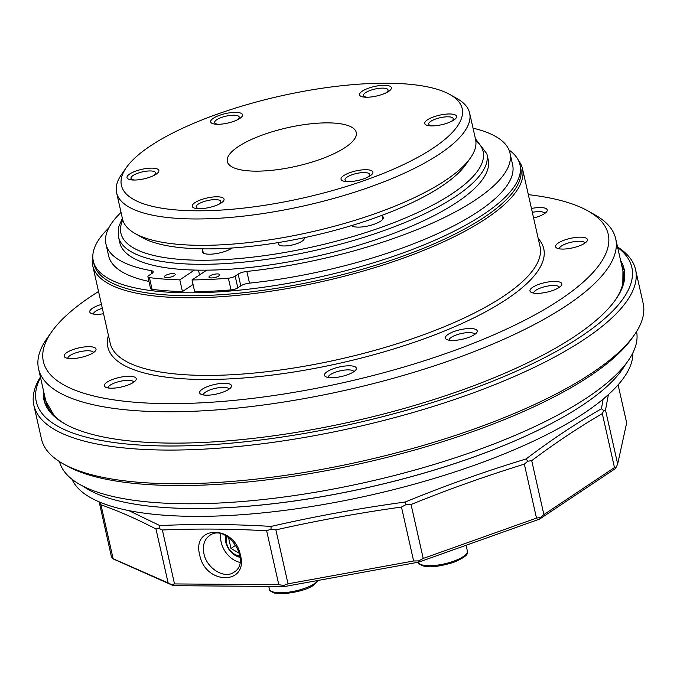 <?xml version="1.0" encoding="UTF-8"?>
<svg xmlns="http://www.w3.org/2000/svg" width="677" height="677" viewBox="0 0 677 677"><rect width="100%" height="100%" fill="white"/><g stroke="black" fill="none" stroke-linecap="round" stroke-linejoin="round"><path stroke-width="1.02" d="M279.076 242.442A13.176 3.944 -12.7 0 0 278.501 243.492A13.176 3.944 -12.7 0 0 278.501 244.058A13.176 3.944 -12.7 0 0 292.227 244.998A13.176 3.944 -12.7 0 0 304.21 238.262A13.176 3.944 -12.7 0 0 303.973 237.762M351.608 225.585A16.519 4.942 -12.7 0 0 374.263 224.197A16.519 4.942 -12.7 0 0 383.326 217.461A16.519 4.942 -12.7 0 0 382.226 216.166M202.685 250.151A16.519 4.942 -12.7 0 0 202.245 251.793A16.519 4.942 -12.7 0 0 209.303 254.197A16.519 4.942 -12.7 0 0 231.737 248.264A16.519 4.942 -12.7 0 0 232.118 248.002M52.527 414.349A22.028 6.584 -12.7 0 0 52.908 415.145M53.601 415.805A22.028 6.584 -12.7 0 0 54.067 416.101M43.463 390.621A297.381 88.932 -12.7 0 0 43.937 399.879A297.381 88.932 -12.7 0 0 353.597 421.246A297.381 88.932 -12.7 0 0 624.152 269.116A297.381 88.932 -12.7 0 0 620.606 260.552M40.518 377.554A305.251 91.285 -12.7 0 0 354.113 423.548A305.251 91.285 -12.7 0 0 617.669 247.486M40.4 377.021A308.399 92.224 -12.7 0 0 33.85 405.227A308.399 92.224 -12.7 0 0 354.976 427.39A308.399 92.224 -12.7 0 0 635.559 269.624A308.399 92.224 -12.7 0 0 617.542 246.953M635.559 269.624L643.15 303.313A308.399 92.224 167.3 0 1 634.349 334.92A308.399 92.224 167.3 0 1 173.244 483.75A308.399 92.224 167.3 0 1 62.953 463.694A308.399 92.224 167.3 0 1 41.441 438.916L33.85 405.227M634.349 334.92L632.03 338.221A305.251 91.285 167.3 0 1 175.631 485.536A305.251 91.285 167.3 0 1 66.464 465.674L62.953 463.694M486.881 153.84A188.815 56.462 -12.7 0 1 315.101 250.431A188.815 56.462 -12.7 0 1 118.492 236.857L119.812 242.713A188.815 56.462 -12.7 0 0 316.421 256.287A188.815 56.462 -12.7 0 0 488.202 159.696L486.881 153.84L475.406 138.717M345.295 147.408A66.084 19.76 167.3 0 1 274.938 169.969A66.084 19.76 167.3 0 1 227.32 161.541A66.084 19.76 167.3 0 1 241.977 144.311A66.084 19.76 167.3 0 1 311.606 123.722A66.084 19.76 167.3 0 1 356.263 132.48A66.084 19.76 167.3 0 1 345.295 147.408M376.598 86.055A16.324 4.883 -12.7 0 0 360.663 96.168A16.324 4.883 -12.7 0 0 376.53 96.032A16.324 4.883 -12.7 0 0 390.917 89.347A16.324 4.883 -12.7 0 0 376.598 86.055M441.785 114.726A16.324 4.883 -12.7 0 0 425.85 124.839A16.324 4.883 -12.7 0 0 441.717 124.703A16.324 4.883 -12.7 0 0 456.103 118.026A16.324 4.883 -12.7 0 0 441.785 114.726M358.116 170.469A16.324 4.883 -12.7 0 0 342.19 180.59A16.324 4.883 -12.7 0 0 358.048 180.446A16.324 4.883 -12.7 0 0 372.435 173.769A16.324 4.883 -12.7 0 0 358.116 170.469M209.269 197.54A16.324 4.883 -12.7 0 0 193.343 207.653A16.324 4.883 -12.7 0 0 209.201 207.517A16.324 4.883 -12.7 0 0 223.588 200.841A16.324 4.883 -12.7 0 0 209.269 197.54M144.083 168.869A16.324 4.883 -12.7 0 0 128.156 178.982A16.324 4.883 -12.7 0 0 144.015 178.846A16.324 4.883 -12.7 0 0 158.401 172.161A16.324 4.883 -12.7 0 0 144.083 168.869M227.751 113.118A16.324 4.883 -12.7 0 0 211.816 123.239A16.324 4.883 -12.7 0 0 227.684 123.096A16.324 4.883 -12.7 0 0 242.07 116.419A16.324 4.883 -12.7 0 0 227.751 113.118M303.998 91.234A174.658 52.231 -12.7 0 0 126.396 167.507A174.658 52.231 -12.7 0 0 303.271 197.963A174.658 52.231 -12.7 0 0 449.993 94.577A174.658 52.231 -12.7 0 0 303.998 91.234M126.396 167.507L121.758 174.107A180.945 54.109 -12.7 0 0 116.588 192.649A180.945 54.109 -12.7 0 0 305.005 205.656A180.945 54.109 -12.7 0 0 469.635 113.093A180.945 54.109 -12.7 0 0 457.017 98.554L449.993 94.577M469.635 113.093L475.576 139.454A180.945 54.109 167.3 0 1 470.413 158.003A180.945 54.109 167.3 0 1 286.405 237.018A180.945 54.109 167.3 0 1 135.155 233.557A180.945 54.109 167.3 0 1 122.529 219.018L116.588 192.649M470.413 158.003L465.776 164.596A174.658 52.231 167.3 0 1 288.165 240.868A174.658 52.231 167.3 0 1 142.17 237.525L135.155 233.557M385.602 93.045A12.584 3.766 -12.7 0 0 385.975 92.808A12.584 3.766 -12.7 0 0 387.185 88.949A12.584 3.766 -12.7 0 0 374.956 89.059A12.584 3.766 -12.7 0 0 363.862 94.205A12.584 3.766 -12.7 0 0 367.052 97.226M101.457 304.413A16.324 4.883 -12.7 0 0 90.904 313.265A16.324 4.883 -12.7 0 0 103.556 313.747M102.329 308.289A13.176 3.944 -12.7 0 0 93.502 313.629A13.176 3.944 -12.7 0 0 93.477 314.077M73.099 349.569A16.324 4.883 -12.7 0 0 65.288 357.541A16.324 4.883 -12.7 0 0 81.147 357.405A16.324 4.883 -12.7 0 0 95.533 350.728A16.324 4.883 -12.7 0 0 90.176 346.709A16.324 4.883 -12.7 0 0 73.099 349.569M93.561 352.556A13.176 3.944 -12.7 0 0 75.105 353.098A13.176 3.944 -12.7 0 0 67.852 358.353M107.076 382.141A16.324 4.883 -12.7 0 0 105.502 387.142A16.324 4.883 -12.7 0 0 121.369 387.007A16.324 4.883 -12.7 0 0 135.755 380.33A16.324 4.883 -12.7 0 0 126.853 376.353A16.324 4.883 -12.7 0 0 107.076 382.141M133.775 382.158A13.176 3.944 -12.7 0 0 124.128 380.618A13.176 3.944 -12.7 0 0 110.283 385.095A13.176 3.944 -12.7 0 0 108.075 387.955M199.656 392.135A16.324 4.883 -12.7 0 0 200.79 394.141A16.324 4.883 -12.7 0 0 216.648 394.006A16.324 4.883 -12.7 0 0 231.035 387.329A16.324 4.883 -12.7 0 0 218.146 383.791A16.324 4.883 -12.7 0 0 199.656 392.135M229.063 389.157A13.176 3.944 -12.7 0 0 216.073 388.175A13.176 3.944 -12.7 0 0 203.388 394.505A13.176 3.944 -12.7 0 0 203.362 394.953M326.035 376.869A16.324 4.883 -12.7 0 0 341.987 376.395A16.324 4.883 -12.7 0 0 355.857 369.845A16.324 4.883 -12.7 0 0 339.321 366.993A16.324 4.883 -12.7 0 0 325.603 376.657A16.324 4.883 -12.7 0 0 326.035 376.869M353.876 371.673A13.176 3.944 -12.7 0 0 340.184 370.844A13.176 3.944 -12.7 0 0 328.176 377.47M452.346 340.438A16.324 4.883 -12.7 0 0 476.76 332.559A16.324 4.883 -12.7 0 0 460.225 329.716A16.324 4.883 -12.7 0 0 446.507 339.38A16.324 4.883 -12.7 0 0 452.346 340.438M474.78 334.396A13.176 3.944 -12.7 0 0 461.088 333.566A13.176 3.944 -12.7 0 0 449.079 340.184M544.748 292.608A16.324 4.883 -12.7 0 0 561.351 285.474A16.324 4.883 -12.7 0 0 544.816 282.631A16.324 4.883 -12.7 0 0 531.106 292.295A16.324 4.883 -12.7 0 0 544.748 292.608M559.38 287.31A13.176 3.944 -12.7 0 0 545.687 286.473A13.176 3.944 -12.7 0 0 533.671 293.099M578.48 246.183A16.324 4.883 -12.7 0 0 586.967 241.198A16.324 4.883 -12.7 0 0 570.44 238.355A16.324 4.883 -12.7 0 0 556.722 248.019A16.324 4.883 -12.7 0 0 578.48 246.183M584.996 243.035A13.176 3.944 -12.7 0 0 583.76 241.917A13.176 3.944 -12.7 0 0 569.052 242.772A13.176 3.944 -12.7 0 0 559.295 248.823M533.594 217.986A16.324 4.883 -12.7 0 0 544.511 213.61A16.324 4.883 -12.7 0 0 546.754 211.596A16.324 4.883 -12.7 0 0 531.453 208.482M544.773 213.433A13.176 3.944 -12.7 0 0 539.171 211.63A13.176 3.944 -12.7 0 0 532.325 212.333M92.8 256.397A220.287 65.872 -12.7 0 0 92.741 265.748A220.287 65.872 -12.7 0 0 322.117 281.581A220.287 65.872 -12.7 0 0 522.534 168.886A220.287 65.872 -12.7 0 0 518.464 160.466M98.546 291.499A289.519 86.58 -12.7 0 0 51.621 331.857A289.519 86.58 -12.7 0 0 344.821 382.336A289.519 86.58 -12.7 0 0 588.034 210.97A289.519 86.58 -12.7 0 0 528.339 194.646M51.621 331.857L46.975 338.449A295.815 88.459 -12.7 0 0 38.538 368.77A295.815 88.459 -12.7 0 0 346.556 390.028A295.815 88.459 -12.7 0 0 615.689 238.702A295.815 88.459 -12.7 0 0 595.058 214.939L588.034 210.97M93.671 262.456A218.713 65.407 -12.7 0 0 321.685 279.652A218.713 65.407 -12.7 0 0 520.283 166.322M199.537 274.93L198.463 270.148M194.477 270.064L179.803 279.846A215.565 64.459 167.3 0 1 149.431 277.604A5.848 1.752 167.3 0 1 147.916 276.817A5.848 1.752 167.3 0 1 148.889 275.497L151.885 273.5A7.87 2.353 -12.7 0 0 153.188 271.722A7.87 2.353 -12.7 0 0 151.462 270.707A207.069 61.92 167.3 0 1 105.967 244.084A207.069 61.92 167.3 0 1 121.048 212.417M193.055 284.492L182.443 291.559L179.803 279.846M182.443 291.559A215.565 64.459 167.3 0 1 152.071 289.316A5.848 1.752 167.3 0 1 150.556 288.529L147.916 276.817M473.037 128.173A207.069 61.92 167.3 0 1 509.976 153.036A207.069 61.92 167.3 0 1 246.851 271.426A7.87 2.353 -12.7 0 0 238.16 274.143L235.164 276.14A5.848 1.752 167.3 0 1 228.377 278.196A215.565 64.459 167.3 0 1 192.031 279.931L206.705 270.157M148.957 281.429A207.069 61.92 167.3 0 1 108.608 255.804L105.967 244.084M509.976 153.036L512.616 164.756A207.069 61.92 167.3 0 1 249.491 283.138A7.87 2.353 -12.7 0 0 240.8 285.863L237.805 287.86A5.848 1.752 167.3 0 1 231.018 289.908A215.565 64.459 167.3 0 1 194.671 291.652L192.031 279.931M165.383 275.564A5.509 1.65 -12.7 0 0 164.469 276.808A5.509 1.65 -12.7 0 0 170.206 277.206A5.509 1.65 -12.7 0 0 175.216 274.388A5.509 1.65 -12.7 0 0 171.247 273.686A5.509 1.65 -12.7 0 0 165.383 275.564M209.904 275.903A5.509 1.65 167.3 0 1 215.768 274.016A5.509 1.65 167.3 0 1 219.737 274.718A5.509 1.65 167.3 0 1 214.727 277.536A5.509 1.65 167.3 0 1 208.99 277.147A5.509 1.65 167.3 0 1 209.904 275.903M108.726 228.022A218.713 65.407 -12.7 0 0 93.282 261.009A218.713 65.407 -12.7 0 0 321.025 276.724A218.713 65.407 -12.7 0 0 520.004 164.841A218.713 65.407 -12.7 0 0 508.986 149.947M93.282 261.009L93.942 263.937A218.713 65.407 -12.7 0 0 321.685 279.652A218.713 65.407 -12.7 0 0 520.664 167.769L520.004 164.841M236.747 120.117A12.584 3.766 -12.7 0 0 238.338 116.021A12.584 3.766 -12.7 0 0 238.008 115.86A12.584 3.766 -12.7 0 0 225.703 116.224A12.584 3.766 -12.7 0 0 215.015 121.276A12.584 3.766 -12.7 0 0 218.206 124.297M153.087 175.859A12.584 3.766 -12.7 0 0 154.678 171.763A12.584 3.766 -12.7 0 0 144.15 171.526A12.584 3.766 -12.7 0 0 131.355 177.019A12.584 3.766 -12.7 0 0 134.545 180.04M218.273 204.539A12.584 3.766 -12.7 0 0 219.864 200.443A12.584 3.766 -12.7 0 0 209.743 200.13A12.584 3.766 -12.7 0 0 198.268 204.141A12.584 3.766 -12.7 0 0 196.542 205.698A12.584 3.766 -12.7 0 0 199.732 208.719M367.12 177.467A12.584 3.766 -12.7 0 0 368.711 173.371A12.584 3.766 -12.7 0 0 356.483 173.481A12.584 3.766 -12.7 0 0 345.388 178.626A12.584 3.766 -12.7 0 0 346.235 181.097A12.584 3.766 -12.7 0 0 348.579 181.648M450.78 121.725A12.584 3.766 -12.7 0 0 452.371 117.629A12.584 3.766 -12.7 0 0 440.143 117.73A12.584 3.766 -12.7 0 0 429.049 122.884A12.584 3.766 -12.7 0 0 432.239 125.905M59.474 461.596A295.815 88.459 -12.7 0 0 367.289 482.016A295.815 88.459 -12.7 0 0 636.592 331.544M83.254 486.314A287.945 86.106 -12.7 0 0 368.491 487.338A287.945 86.106 -12.7 0 0 625.709 364.065M540.474 517.507L539.62 519.081L614.953 468.882L616.375 466.935L617.669 464.016L605.509 410.067L603.689 410.651L602.318 413.605C578.395 427.593 554.869 443.274 531.716 460.648L543.876 514.588L540.474 517.507L536.497 518.1L524.337 464.151C486.196 475.906 448.436 489.353 411.057 504.5L423.218 558.44L418.691 560.886L413.63 560.979L401.469 507.039C359.216 512.954 317.352 520.571 275.869 529.879L288.021 583.819L283.655 585.444L278.797 584.708L266.645 530.768C231.5 528.805 196.736 528.542 162.37 529.981L174.522 583.929L171.552 584.598L168.133 582.922L155.972 528.982C137.253 519.217 118.915 511.152 100.966 504.78L113.127 558.728L112.416 558.584L111.282 556.105L99.172 501.869M100.966 504.78L99.121 502.156M162.37 529.981L158.867 528.322L155.972 528.982M275.869 529.879L270.978 529.16L266.645 530.768M411.057 504.5L406.014 504.602L401.469 507.039M531.716 460.648L527.789 461.223L524.337 464.151M616.375 466.935L614.471 467.553L602.318 413.605M617.669 464.016L626.674 422.88L618.093 384.841M128.799 510.593L159.823 525.572C196.55 523.871 233.65 524.15 271.122 526.41C315.448 516.28 360.13 508.156 405.193 502.029C445.111 485.663 485.409 471.31 526.097 458.964C550.799 440.219 575.915 423.48 601.447 408.756L603.122 399.142M539.62 519.081L418.724 562.138L284.687 586.51L173.405 585.681L112.416 558.584M608.386 394.589L605.509 410.067M543.876 514.588L614.471 467.553M423.218 558.44L536.497 518.1M288.021 583.819L413.63 560.979M199.673 554.869C191.693 524.963 234.276 524.76 240.327 554.691C248.967 585.199 205.343 585.393 199.673 554.869M174.522 583.929L278.797 584.708M113.127 558.728L168.133 582.922M158.867 528.322L159.823 525.572M270.978 529.16L271.122 526.41M406.014 504.602L405.193 502.029M527.789 461.223L526.097 458.964M603.689 410.651L601.447 408.756M418.691 560.886L418.724 562.138M283.655 585.444L284.687 586.51M171.552 584.598L173.405 585.681M240.123 557.332A16.324 12.288 56.3 0 1 225.653 535.625M220.871 533.831A22.028 16.578 -123.7 0 0 221.201 542.243A22.028 16.578 -123.7 0 0 239.92 562.426M203.946 553.735C206.722 568.435 224.485 579.385 233.988 572.183C252.538 561.504 226.6 522.551 209.582 535.558C204.259 539.493 202.389 545.552 203.946 553.735L203.946 553.735M229.224 537.876L228.691 538.283L230.984 548.429L239.472 553.388M226.947 536.345A13.371 10.062 -123.7 0 0 226.651 543.335A13.371 10.062 -123.7 0 0 239.963 555.859M225.932 535.778A15.732 11.839 -123.7 0 0 226.033 542.455A15.732 11.839 -123.7 0 0 240.098 557.01M229.258 537.902L228.691 538.283M235.875 545.171L230.984 548.429M189.289 508.478A287.31 85.92 -12.7 0 0 539.434 429.573M72.007 479.282A287.945 86.106 -12.7 0 0 370.26 495.192A287.945 86.106 -12.7 0 0 632.851 352.895M45.892 401.385A296.128 88.552 -12.7 0 0 47.17 407.926M624.685 277.773A296.128 88.552 -12.7 0 0 623.035 271.325M44.521 395.3A297.381 88.932 -12.7 0 0 44.572 402.197M624.575 271.485A297.381 88.932 -12.7 0 0 621.664 265.24M122.791 220.017A185.667 55.522 -12.7 0 0 314.23 246.58A185.667 55.522 -12.7 0 0 475.77 140.469M92.741 265.748L110.233 343.374A220.287 65.872 -12.7 0 0 339.617 359.208A220.287 65.872 -12.7 0 0 540.026 246.521L522.534 168.886M108.438 335.403A223.435 66.811 -12.7 0 0 340.48 363.058A223.435 66.811 -12.7 0 0 538.232 238.549M65.559 424.259A295.815 88.459 167.3 0 1 45.799 400.996L38.538 368.77M615.689 238.702L622.95 270.927A295.815 88.459 167.3 0 1 615.08 300.427M152.071 289.316L149.431 277.604M152.063 273.373L151.462 270.707M249.491 283.138L246.851 271.426M240.8 285.863L238.16 274.143M237.805 287.86L235.164 276.14M231.018 289.908L228.377 278.196M317.902 580.477A25.176 7.532 167.3 0 1 314.34 583.735A25.176 7.532 167.3 0 1 287.53 592.333A25.176 7.532 167.3 0 1 269.395 589.117L268.777 586.392M466.072 545.273L467.358 550.985A25.176 7.532 167.3 0 1 449.122 562.663A25.176 7.532 167.3 0 1 420.662 564.398A25.176 7.532 167.3 0 1 418.284 562.215M118.492 236.857L118.678 226.981L122.368 218.282M54.913 416.99L45.799 400.996M622.95 270.927L622.798 285.042L621.579 289.291M203.345 253.088L202.389 248.857M318.308 580.401L313.933 585.038C308.018 589.227 298.015 592.121 283.934 593.712L274.727 593.128C270.766 591.613 268.989 590.276 269.395 589.117M382.894 219.103L382.04 215.328M352.192 226.025L352.065 225.449M467.358 550.985C465.937 552.398 472.47 554.226 453.658 562.342C439.906 566.497 429.912 567.741 423.7 566.09C419.596 564.533 417.777 563.188 418.242 562.054"/></g></svg>
